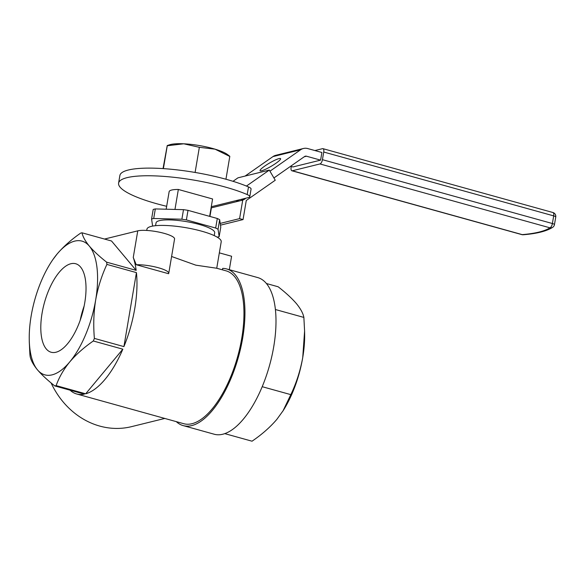 <?xml version="1.0" encoding="UTF-8"?>
<svg xmlns="http://www.w3.org/2000/svg" width="585" height="585" viewBox="0 0 585 585"><rect width="100%" height="100%" fill="white"/><g stroke="black" fill="none" stroke-linecap="round" stroke-linejoin="round"><path stroke-width="0.88" d="M195.097 172.451L199.353 147.31L183.763 143.8L167.259 145.753L163.39 168.619M225.942 179.237L229.795 156.466L215.031 149.16L199.353 147.31M163.032 168.597L167.237 145.555L169.599 144.787A31.722 6.727 -170.4 0 1 183.763 143.8A31.722 6.727 -170.4 0 1 215.031 149.16A31.722 6.727 -170.4 0 1 227.572 154.586L229.781 156.268M261.641 170.754A11.897 1.828 149.6 0 1 260.069 170.703A11.897 1.828 149.6 0 1 269.407 163.105A11.897 1.828 149.6 0 1 280.595 158.659A11.897 1.828 149.6 0 1 273.656 164.787A11.897 1.828 149.6 0 1 261.641 170.754M166.659 206.3A73.293 15.546 9.6 0 1 118.594 183.134A73.293 15.546 9.6 0 1 168.056 176.728A73.293 15.546 9.6 0 1 247.199 194.571A11.897 2.523 9.6 0 1 249.788 196.684A11.897 2.523 9.6 0 1 248.406 197.569L211.28 206.732M118.594 183.134L119.881 175.493A73.293 15.546 9.6 0 1 169.343 169.087A73.293 15.546 9.6 0 1 248.493 186.929A11.897 2.523 9.6 0 1 251.075 189.043L249.788 196.684M292.31 170.769A3.963 1.704 105.5 0 1 291.893 170.769L521.842 234.622A3.963 1.704 -74.5 0 0 522.259 234.622A3.963 2.991 85.2 0 0 523.239 234.753C536.774 233.678 546.617 231.192 552.759 227.273A3.963 3.781 -123.9 0 1 549.9 227.799A128.049 27.159 9.6 0 1 522.259 234.622L292.31 170.769L319.951 163.946A3.963 1.704 105.5 0 0 322.445 159.676L323.732 152.034A3.963 1.704 -74.5 0 0 322.949 148.663A3.963 1.704 -74.5 0 0 322.54 148.663L314.905 150.55M269.948 171.2L300.602 149.782A10.852 9.528 -103.9 0 1 303.425 148.495A10.852 9.528 -103.9 0 1 307.798 148.575L321.889 152.488L320.602 160.129L292.953 166.944L290.606 166.294M291.264 166.476L291.111 167.405A3.963 1.704 105.5 0 0 291.893 170.769M273.912 177.957L304.566 156.539A2.918 2.567 -103.9 0 1 306.503 156.217L320.602 160.129M303.425 148.495L275.784 155.31A10.852 9.528 76.1 0 0 272.954 156.597L245.086 176.07M232.998 181.306L237.971 177.825L269.305 170.096L275.25 180.238L246.278 200.48L243.046 219.58L239.594 218.622L242.724 200.114L240.881 200.567A27.714 24.329 76.1 0 0 243.44 199.236L245.283 198.783A27.714 24.329 -103.9 0 1 242.724 200.114M246.446 186.067L269.305 170.096M211.653 207.726A27.714 24.329 -103.9 0 1 211.397 207.843L209.942 216.443M245.056 198.395L245.283 198.783M243.214 198.856L243.44 199.236M243.046 219.58L220.479 225.152M212.158 207.653L211.397 207.843M220.223 223.404L239.594 218.622M240.881 200.567A10.852 9.528 -103.9 0 1 240.347 200.721A10.852 9.528 -103.9 0 1 235.982 200.64M211.105 207.77A10.852 9.528 76.1 0 0 212.699 207.536L240.347 200.721M169.138 191.683L166.169 209.211L169.131 191.741A22.033 4.673 9.6 0 1 169.138 191.683A22.033 4.673 9.6 0 1 178.345 189.467L212.589 198.973A22.033 4.673 9.6 0 1 212.582 199.032A22.033 4.673 9.6 0 1 212.574 199.09M123.918 346.605L136.437 272.617A79.311 34.032 105.5 0 1 123.918 346.605L94.39 338.408A79.311 34.032 -74.5 0 1 93.307 340.989L122.835 349.186A79.311 34.032 105.5 0 1 85.673 393.807L56.145 385.61A79.311 34.032 -74.5 0 1 54.8 385.939L84.328 394.144A79.311 34.032 105.5 0 1 76.708 393.983L183.69 423.694A79.311 34.032 -74.5 0 0 237.707 356.382A79.311 34.032 -74.5 0 0 226.132 270.855L216.669 268.23L195.829 265.166L171.595 256.493M136.261 264.742A19.824 4.205 9.6 0 1 157.562 267.528A19.824 4.205 9.6 0 1 168.751 273.334A19.824 4.205 9.6 0 1 168.59 273.721L136.261 264.742L133.256 257.466A79.311 34.032 105.5 0 1 136.173 270.365L106.638 262.168A79.311 34.032 105.5 0 1 106.901 264.413C101.673 275.608 97.929 287.484 95.662 300.032C93.666 312.653 93.242 325.443 94.39 338.408M136.437 272.617L106.901 264.413M76.708 393.983A79.311 34.032 105.5 0 1 70.09 390.188M29.308 342.357L29.886 354.32A79.311 34.032 -74.5 0 0 30.149 356.572C30.983 360.477 33.433 364.916 37.491 369.874A69.396 29.784 105.5 0 1 29.25 339.417A69.396 29.784 105.5 0 1 31.159 315.944A69.396 29.784 105.5 0 1 50.347 263.44A69.396 29.784 105.5 0 1 57.081 254.058L52.76 259.747M51.092 382.919A78.814 69.198 76.1 0 0 131.457 426.662L164.787 418.443M93.307 340.989C84.05 347.388 76.196 354.364 69.747 361.918A69.396 29.784 105.5 0 1 37.491 369.874C41.82 374.905 47.582 380.257 54.8 385.939M106.638 262.168C99.428 256.486 93.659 251.133 89.329 246.095A69.396 29.784 105.5 0 1 95.662 300.032A69.396 29.784 105.5 0 1 69.747 361.918C63.553 369.544 59.019 377.442 56.145 385.61M216.735 268.252L221.218 241.759A37.674 7.993 -170.4 0 0 201.584 231.163A37.674 7.993 -170.4 0 0 146.93 229.196L146.718 230.439M176.312 421.646A81.293 34.888 -74.5 0 0 183.163 425.602L214.22 434.231A81.293 34.888 -74.5 0 0 273.751 346.583A81.293 34.888 -74.5 0 0 257.722 277.575L226.658 268.946A81.293 34.888 -74.5 0 0 222.666 268.391L222.424 269.831M183.163 425.602A81.293 34.888 -74.5 0 0 242.695 337.954A81.293 34.888 -74.5 0 0 226.658 268.946M84.13 306.057A44.599 19.137 -74.5 0 0 80.174 320.317M70.895 263.733A45.922 19.707 105.5 0 1 75.977 263.82A45.922 19.707 105.5 0 1 82.405 313.26A45.922 19.707 105.5 0 1 51.407 352.309A45.922 19.707 105.5 0 1 43.027 308.31A45.922 19.707 105.5 0 1 70.895 263.733M214.22 235.601L214.688 232.793A29.74 6.311 -170.4 0 0 199.192 224.428A29.74 6.311 -170.4 0 0 156.041 222.878L155.566 225.686M275.411 309.523L303.871 317.421C303.118 313.385 300.631 308.77 296.405 303.593C291.871 298.335 285.787 292.727 278.146 286.774L266.431 283.52M85.673 393.807L122.835 349.186M136.173 270.365L111.523 240.998L81.988 232.793C82.829 236.706 85.271 241.137 89.329 246.095A69.396 29.784 -74.5 0 0 57.081 254.058C63.531 246.504 71.392 239.528 80.642 233.13A79.311 34.032 105.5 0 1 81.988 232.793M168.751 273.334L174.564 238.951A19.824 4.205 -170.4 0 0 160.1 232.347A19.824 4.205 -170.4 0 0 137.76 230.848L104.51 239.053M219.338 252.859L231.594 256.259L229.32 269.685M262.197 386.692L290.811 394.634C296.383 383.007 300.361 370.634 302.737 357.53L304.588 331.11L303.871 317.421M224.75 433.624L252.033 441.2C261.795 434.56 270.058 427.299 276.815 419.416L283.067 410.78L290.811 394.634M152.626 226.088L151.581 219.009A37.674 7.993 9.6 0 1 153.701 218.49L181.884 219.214A37.674 7.993 9.6 0 1 186.388 219.909L215.675 228.04A37.674 7.993 9.6 0 1 218.051 229.254L219.156 236.662A37.674 7.993 9.6 0 1 217.203 237.152M282.752 411.284A69.396 29.784 -74.5 0 0 283.549 410.034A69.396 29.784 -74.5 0 0 302.737 357.53A69.396 29.784 -74.5 0 0 304.646 334.05L304.595 331.11M215.675 228.04L217.291 218.483L188.004 210.351L186.388 219.909M181.884 219.214L183.5 209.657L155.317 208.933L153.701 218.49M151.581 219.009L153.197 209.459A37.674 7.993 -170.4 0 1 155.317 208.933M219.156 236.662L220.772 227.112L219.667 219.704L218.051 229.254M188.004 210.351A37.674 7.993 -170.4 0 0 183.5 209.657M219.667 219.704A37.674 7.993 -170.4 0 0 217.291 218.483M212.589 198.973L209.649 216.362L212.582 199.032M178.345 189.467L174.966 209.437M248.493 186.929L247.199 194.571M323.732 152.034L553.681 215.88A3.963 1.704 -74.5 0 0 552.898 212.516L322.949 148.663M304.229 156.773L306.503 156.217M322.445 159.676L552.394 223.521L553.681 215.88A3.963 0.841 9.6 0 1 555.75 216.998A3.963 3.963 0 0 0 552.898 212.516M319.951 163.946L549.9 227.799A3.963 1.704 -74.5 0 0 552.394 223.521A3.963 0.841 9.6 0 1 554.456 224.64L555.75 216.998M272.954 156.597L300.602 149.782M133.256 257.466L137.76 230.848M521.842 234.622A3.963 3.963 0 0 0 523.239 234.753M552.759 227.273A3.963 3.963 0 0 0 554.456 224.64M50.347 263.44L50.822 262.687M29.25 339.417L29.301 342.357M283.549 410.034L283.074 410.787"/></g></svg>
